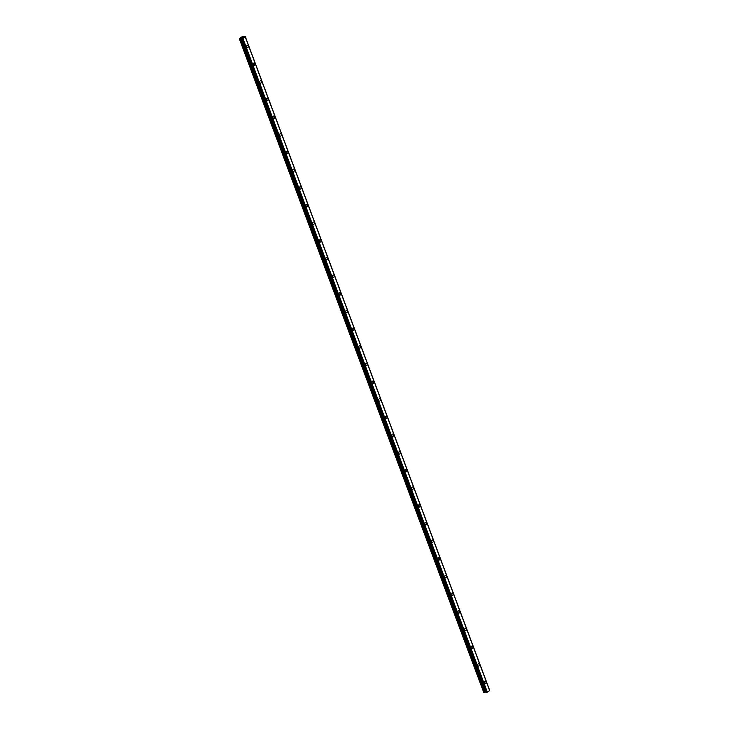 <?xml version="1.0" encoding="UTF-8"?>
<svg xmlns="http://www.w3.org/2000/svg" width="729" height="729" viewBox="0 0 729 729"><rect width="100%" height="100%" fill="white"/><g stroke="black" fill="none" stroke-linecap="round" stroke-linejoin="round"><path stroke-width="1.09" d="M485.268 681.351A1.248 0.939 -87.3 0 1 485.159 683.838A1.248 0.939 -87.3 0 1 485.277 681.351A1.248 0.939 -87.3 0 1 485.159 683.838M478.671 663.682A1.248 0.939 -87.3 0 1 478.552 666.169A1.248 0.939 -87.3 0 1 478.671 663.682A1.248 0.939 -87.3 0 1 478.552 666.169M472.064 646.022A1.248 0.939 -87.3 0 1 471.945 648.5A1.248 0.939 -87.3 0 1 472.064 646.022A1.248 0.939 -87.3 0 1 471.945 648.509M465.457 628.352A1.248 0.939 -87.3 0 1 465.339 630.84A1.248 0.939 -87.3 0 1 465.457 628.352A1.248 0.939 -87.3 0 1 465.339 630.84M458.851 610.683A1.248 0.939 -87.3 0 1 458.732 613.171A1.248 0.939 -87.3 0 1 458.851 610.683A1.248 0.939 -87.3 0 1 458.732 613.171M452.244 593.014A1.248 0.939 -87.3 0 1 452.126 595.502A1.248 0.939 -87.3 0 1 452.244 593.014A1.248 0.939 -87.3 0 1 452.135 595.502M445.638 575.345A1.248 0.939 -87.3 0 1 445.519 577.833A1.248 0.939 -87.3 0 1 445.638 575.345A1.248 0.939 -87.3 0 1 445.528 577.833M439.031 557.685A1.248 0.939 -87.3 0 1 438.922 560.173A1.248 0.939 -87.3 0 1 439.04 557.685A1.248 0.939 -87.3 0 1 438.922 560.173M432.425 540.016A1.248 0.939 -87.3 0 1 432.315 542.504A1.248 0.939 -87.3 0 1 432.434 540.016A1.248 0.939 -87.3 0 1 432.315 542.504M425.827 522.347A1.248 0.939 -87.3 0 1 425.709 524.834A1.248 0.939 -87.3 0 1 425.827 522.347A1.248 0.939 -87.3 0 1 425.709 524.834M419.221 504.678A1.248 0.939 -87.3 0 1 419.102 507.165A1.248 0.939 -87.3 0 1 419.221 504.678A1.248 0.939 -87.3 0 1 419.102 507.165M412.614 487.008A1.248 0.939 -87.3 0 1 412.496 489.496A1.248 0.939 -87.3 0 1 412.614 487.008A1.248 0.939 -87.3 0 1 412.496 489.496M406.007 469.348A1.248 0.939 -87.3 0 1 405.889 471.836A1.248 0.939 -87.3 0 1 406.007 469.348A1.248 0.939 -87.3 0 1 405.889 471.836M399.401 451.679A1.248 0.939 -87.3 0 1 399.282 454.167A1.248 0.939 -87.3 0 1 399.401 451.679A1.248 0.939 -87.3 0 1 399.282 454.167M392.794 434.01A1.248 0.939 -87.3 0 1 392.685 436.498A1.248 0.939 -87.3 0 1 392.794 434.01A1.248 0.939 -87.3 0 1 392.676 436.498M386.188 416.341A1.248 0.939 -87.3 0 1 386.078 418.829A1.248 0.939 -87.3 0 1 386.188 416.341A1.248 0.939 -87.3 0 1 386.069 418.829M379.581 398.681A1.248 0.939 -87.3 0 1 379.472 401.169A1.248 0.939 -87.3 0 1 379.59 398.681A1.248 0.939 -87.3 0 1 379.472 401.169M372.975 381.012A1.248 0.939 -87.3 0 1 372.865 383.5A1.248 0.939 -87.3 0 1 372.984 381.012A1.248 0.939 -87.3 0 1 372.865 383.5M366.377 363.343A1.248 0.939 -87.3 0 1 366.259 365.83A1.248 0.939 -87.3 0 1 366.377 363.343A1.248 0.939 -87.3 0 1 366.259 365.83M359.771 345.674A1.248 0.939 -87.3 0 1 359.652 348.161A1.248 0.939 -87.3 0 1 359.771 345.674A1.248 0.939 -87.3 0 1 359.652 348.161M353.164 328.004A1.248 0.939 -87.3 0 1 353.046 330.492A1.248 0.939 -87.3 0 1 353.164 328.004A1.248 0.939 -87.3 0 1 353.046 330.492M346.557 310.344A1.248 0.939 -87.3 0 1 346.439 312.832A1.248 0.939 -87.3 0 1 346.557 310.344A1.248 0.939 -87.3 0 1 346.439 312.832M339.951 292.675A1.248 0.939 -87.3 0 1 339.832 295.163A1.248 0.939 -87.3 0 1 339.951 292.675A1.248 0.939 -87.3 0 1 339.842 295.163M333.344 275.006A1.248 0.939 -87.3 0 1 333.226 277.494A1.248 0.939 -87.3 0 1 333.344 275.006A1.248 0.939 -87.3 0 1 333.235 277.494M326.738 257.337A1.248 0.939 -87.3 0 1 326.628 259.825A1.248 0.939 -87.3 0 1 326.747 257.337A1.248 0.939 -87.3 0 1 326.628 259.825M320.131 239.668A1.248 0.939 -87.3 0 1 320.022 242.156A1.248 0.939 -87.3 0 1 320.14 239.668A1.248 0.939 -87.3 0 1 320.022 242.156M313.534 222.008A1.248 0.939 -87.3 0 1 313.415 224.496A1.248 0.939 -87.3 0 1 313.534 222.008A1.248 0.939 -87.3 0 1 313.415 224.496M306.927 204.339A1.248 0.939 -87.3 0 1 306.809 206.826A1.248 0.939 -87.3 0 1 306.927 204.339A1.248 0.939 -87.3 0 1 306.809 206.826M300.321 186.67A1.248 0.939 -87.3 0 1 300.202 189.157A1.248 0.939 -87.3 0 1 300.321 186.67A1.248 0.939 -87.3 0 1 300.202 189.157M293.714 169A1.248 0.939 -87.3 0 1 293.596 171.488A1.248 0.939 -87.3 0 1 293.714 169A1.248 0.939 -87.3 0 1 293.596 171.488M287.108 151.34A1.248 0.939 -87.3 0 1 286.989 153.828A1.248 0.939 -87.3 0 1 287.108 151.34A1.248 0.939 -87.3 0 1 286.989 153.828M280.501 133.671A1.248 0.939 -87.3 0 1 280.383 136.159A1.248 0.939 -87.3 0 1 280.501 133.671A1.248 0.939 -87.3 0 1 280.392 136.159M273.894 116.002A1.248 0.939 -87.3 0 1 273.776 118.49A1.248 0.939 -87.3 0 1 273.894 116.002A1.248 0.939 -87.3 0 1 273.785 118.49M267.288 98.333A1.248 0.939 -87.3 0 1 267.178 100.821A1.248 0.939 -87.3 0 1 267.297 98.333A1.248 0.939 -87.3 0 1 267.178 100.821M260.681 80.664A1.248 0.939 -87.3 0 1 260.572 83.152A1.248 0.939 -87.3 0 1 260.69 80.664A1.248 0.939 -87.3 0 1 260.572 83.152M254.084 63.004A1.248 0.939 -87.3 0 1 253.965 65.492A1.248 0.939 -87.3 0 1 254.084 63.004A1.248 0.939 -87.3 0 1 253.965 65.492M247.477 45.335A1.248 0.939 -87.3 0 1 247.359 47.822A1.248 0.939 -87.3 0 1 247.477 45.335A1.248 0.939 -87.3 0 1 247.359 47.822M242.666 37.343L243.304 37.343L242.875 37.607M243.304 37.343L242.283 37.58M242.566 37.808L242.028 37.944M241.645 38.045L242.447 37.808M242.484 37.808L241.6 38.045M241.691 38.755L239.331 38.628L242.402 36.55L245.272 36.587L489.66 690.427L245.272 36.723L242.885 38.546L487.291 692.231L489.66 690.655L245.272 36.933L489.669 690.618M242.885 38.546L241.682 38.783M241.636 38.728L486.052 692.532L487.291 692.231M245.236 36.641L489.615 690.472M245.254 36.614L489.66 690.299L245.272 36.587M242.976 38.519L487.373 692.204L242.957 38.519M486.061 692.495L241.682 38.856L486.061 692.495M239.322 38.746L483.728 692.432L485.879 692.085M239.868 38.774L484.275 692.459M240.087 38.737L484.493 692.422M241.117 38.4L485.523 692.085M241.208 38.391L485.605 692.076M241.846 38.865L486.243 692.55M241.992 38.828L486.389 692.514M242.028 38.801L486.434 692.486M242.156 38.765L486.562 692.45M242.192 38.765L486.598 692.45M242.329 38.719L486.726 692.404"/></g></svg>
